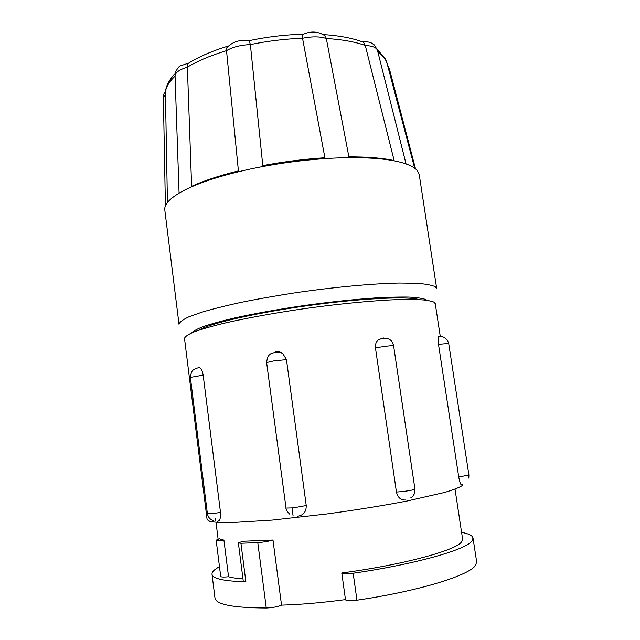 <?xml version="1.0" encoding="UTF-8"?>
<svg xmlns="http://www.w3.org/2000/svg" width="640" height="640" viewBox="0 0 640 640"><rect width="100%" height="100%" fill="white"/><g stroke="black" fill="none" stroke-linecap="round" stroke-linejoin="round"><path stroke-width="0.96" d="M417.408 170.736C415.032 167.784 410.408 165.232 403.544 163.104C389.128 158.744 367.472 157.008 338.592 157.904C309.128 159.08 279.432 162.848 249.488 169.208C220.056 175.728 197.672 183.096 182.32 191.312C169.896 198.192 164.056 204.424 164.8 209.992L179.016 324.336C179.488 322.208 182.712 319.728 188.688 316.896L201.528 312.28C212.64 308.984 226.088 305.632 241.856 302.208C258.712 298.824 276.696 295.656 295.808 292.704C334.392 287.088 372.64 283.584 399.376 283.056L416.496 283.288C425.488 283.952 431.712 285.08 435.16 286.664L436.696 288.584L419.24 174.688L417.408 170.736M191.68 332.88C193.392 330.984 197.496 328.792 203.992 326.32C211.864 323.712 221.92 320.96 234.16 318.064C254.376 313.592 277.448 309.456 303.376 305.648C329.416 302.04 353.328 299.472 375.112 297.96C388.48 297.208 399.808 296.912 409.096 297.088C417.048 297.512 422.624 298.336 425.808 299.552L426.84 300.248M419.272 299.6C407.856 296.08 360.784 298.28 307.744 305.656C254.696 313 208.816 323.704 198.784 330.192M440.24 336.216L435.256 303.632L433.72 301.984L427.192 300.296C420.32 299.56 410.856 299.312 398.808 299.56C372.784 300.48 335.632 304.12 298.176 309.552C269.736 313.856 245.008 318.424 223.992 323.248C211.432 326.344 201.44 329.232 194.008 331.92C188.16 334.44 184.992 336.608 184.504 338.424L207.112 519.664L209.928 521.44C214.32 522.28 221.456 522.664 231.336 522.608L272.336 520.08L326.32 514.016C355.704 510.04 382.616 505.704 407.064 501.024L444.584 492.456C453.096 489.928 458.84 487.728 461.8 485.864L462.848 484.48M198.456 367.496L199.632 367.664C201.352 368.704 202.528 371.2 203.168 375.152L220.504 512.416C220.8 518.672 219.648 521.608 217.04 521.208M405.568 500.008C400.84 500.24 397.792 497.592 396.432 492.048L375.472 348.032C375.104 344.448 376.112 341.632 378.512 339.6L383.712 337.984M275.328 351.944C277.912 351.368 280.344 351.824 282.64 353.304L286.456 359.632L306.24 505.512C306.336 511.832 303.4 515.416 297.432 516.248M461.632 484.712C460.776 485.176 459.808 482.608 458.736 477.032L468.912 475L448.696 343.424L438.496 344.352L458.736 477.032M438.496 344.352C437.984 340.448 437.968 337.872 438.448 336.608L438.968 336.32M461.592 532.376C468.672 533.64 472.48 535.528 473.008 538.032L472.128 540.752C467.08 549.376 416.688 564 353.184 573.248C346.456 574.12 342.664 574.08 341.808 573.128L341.832 572.976C403.568 564.776 456.32 550.272 461.64 541.792L462.608 539.104L455.024 489.16M223.92 540.128C219.088 540.656 216.504 540.672 216.152 540.176L219.392 538.808L223.92 540.128L228.544 576.744C231.968 577.728 236.784 578.456 242.976 578.92M272.976 540.04C268.848 541.288 263.784 542.152 257.776 542.608L240.936 543.272L238.368 542.904L242.808 541.272L272.976 540.04L281.536 605.136C300.92 604.544 322.232 602.696 345.472 599.608M238.368 542.904L243.264 581.184L245.872 581.816C223.8 581.168 212.512 578.64 212 574.248C211.824 571.984 214.312 569.464 219.48 566.696M216.152 540.176L220.704 576.432C221.072 577.12 223.688 577.224 228.544 576.744M473.008 538.032L476.632 561.68L475.808 564.848C470.96 574.856 420.624 590.84 356.944 600.192C350.2 601.056 346.384 600.912 345.496 599.776L341.808 573.128M281.536 605.136C277.432 606.8 272.344 607.752 266.272 608C233.008 607.848 215.904 604.512 214.96 597.984L212 574.248M293.104 516.024L292.032 508.016M175.048 76.104L175.184 73.496C174.432 73.512 178.488 66.4 179.96 66.008L188.024 63.296L187.376 67.152L191.624 186.352C203.768 180.776 219.368 175.624 238.408 170.896L226.512 50.632L226.872 47.68L227.872 46.52M324.896 157.744L302.536 38.272L302.816 34.256C284.752 34.744 266.68 36.92 248.608 40.8L249.312 41.144L250.376 44.592L262.792 165.616C283.608 161.72 304.312 159.088 324.896 157.744M394.144 160.568L365.272 45.464L363.36 41.952C363.784 41.352 366.2 41.536 370.616 42.504L374.44 44.992L377.432 50.224C376.312 47.456 372.256 45.872 365.272 45.464C355.008 41.808 342.016 39.488 326.32 38.512L348.888 156.872C367.512 156.816 382.6 158.04 394.144 160.568M387.616 65.408L389.544 69.44L388.128 67.376M302.432 34.648C310.672 30.784 318.296 31.232 325.296 35.992L326.32 38.512C320.088 36.424 312.16 36.344 302.536 38.272C285.168 38.904 267.784 41.008 250.376 44.592C240.68 45.008 232.72 47.016 226.512 50.632C210.736 55.44 197.688 60.952 187.376 67.152C179.568 69.544 175.464 72.416 175.048 75.76L175.064 76.176C168.928 81.928 165.712 87.448 165.416 92.736L165.408 94.28L163.384 97.944C163.536 94.408 164.248 92.272 165.504 91.536M377.76 51.536L385.144 58.776L387.288 64.168M289.752 514.192C286.944 511.32 285.696 509.28 286.024 508.072L293.352 507.872L306.24 505.512M286.456 359.632L273.632 360.952L266.616 362.584C267.76 352.128 272.632 353.728 274.336 352.488C275.264 351.688 278.032 351.96 282.64 353.304M396.432 492.048L402.68 491.552C409.992 490.624 414.072 489.8 414.936 489.08L393.592 345.712C392.336 345.328 380.16 346.88 375.472 348.032M203.168 375.152L190.384 377.408C191.112 369.168 194.472 369.344 197.464 368.016L199.632 367.664M213.592 520.632C210.2 519.664 208.136 517.328 207.392 513.624C208.648 514.032 213.024 513.624 220.504 512.416M356.944 600.192L353.184 573.248M257.776 542.608L266.272 608M240.936 543.272L245.872 581.816M178.608 193.424L179.072 193.12M377.328 49.688L384.856 57.928L386.72 62.032L414.672 168.2M448.696 343.424L447.552 340.392C444.368 336.952 441.328 335.688 438.448 336.608M393.792 345.808L392.008 341.728C389.552 338.152 385.056 337.44 378.512 339.592M218.128 539.24L216 522.32M215.776 520.504L215.496 518.312M468.784 478.112L468.912 475M286.024 508.072L266.616 362.584M410.648 497.952C413.792 496 415.224 493.04 414.936 489.08M207.392 513.624L190.384 377.408M175.16 73.616C168.976 79.936 165.728 86.304 165.416 92.736L167.432 202.512M389.44 69.048L415.504 168.84M406.056 163.928L377.432 50.224M165.408 205.904L163.376 97.528M175.048 75.76L179.08 193.144M228.656 45.936C212.264 50.896 198.672 56.784 187.888 63.592M323.072 34.584C339.336 35.592 352.912 38.184 363.784 42.368M249.312 41.144C240.376 39.272 232.896 41.448 226.872 47.68"/></g></svg>
